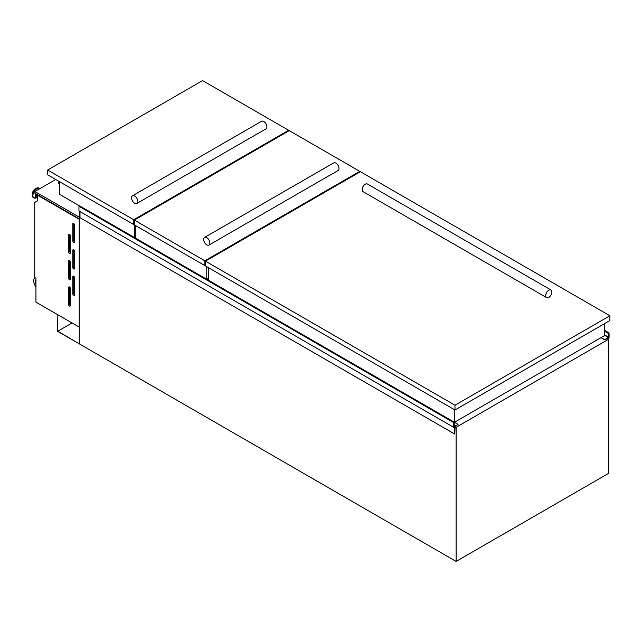 <?xml version="1.0" encoding="UTF-8"?>
<svg xmlns="http://www.w3.org/2000/svg" width="642" height="642" viewBox="0 0 642 642"><rect width="100%" height="100%" fill="white"/><g stroke="black" fill="none" stroke-linecap="round" stroke-linejoin="round"><path stroke-width="0.96" d="M57.82 331.216L57.82 314.789L57.611 331.336L79.271 343.839L57.82 331.216L72.048 322.998M608.03 338.751L609.073 337.676L609.073 332.933L608.407 333.358L608.656 337.194L604.74 339.69L606.377 338.992M609.073 332.933L604.258 330.157M604.74 339.69L601.113 337.596M604.684 339.835L600.928 337.7M606.682 339.169L607.557 338.358M454.769 434.064L455.074 426.577L458.059 424.378L454.207 426.537L454.335 422.211L453.725 422.621L78.958 206.251L78.958 210.985L453.725 427.355L454.705 426.866L454.769 434.064L80.001 217.694L80.001 211.587M458.059 424.378L454.432 422.284M454.247 422.203L79.568 205.841L78.958 206.251M453.725 422.621L453.725 427.355M73.629 295.32A1.172 0.674 -120 0 0 74.215 295.384A1.172 0.674 -120 0 0 74.464 294.847L74.464 277.601A1.172 0.674 -120 0 0 73.95 276.421A1.172 0.674 -120 0 0 73.044 276.108A1.172 0.674 -120 0 0 72.803 276.646L72.803 293.884A1.172 0.674 -120 0 0 73.629 295.32M73.629 268.982A1.172 0.674 -120 0 0 74.215 269.038A1.172 0.674 -120 0 0 74.464 268.5L74.464 251.255A1.172 0.674 -120 0 0 73.95 250.075A1.172 0.674 -120 0 0 73.044 249.762A1.172 0.674 -120 0 0 72.803 250.3L72.803 267.545A1.172 0.674 -120 0 0 73.629 268.982M73.629 242.636A1.172 0.674 -120 0 0 74.215 242.692A1.172 0.674 -120 0 0 74.464 242.154L74.464 224.917A1.172 0.674 -120 0 0 73.95 223.737A1.172 0.674 -120 0 0 73.044 223.416A1.172 0.674 -120 0 0 72.803 223.954L72.803 241.199A1.172 0.674 -120 0 0 73.629 242.636M69.48 306.098A1.172 0.674 -120 0 0 70.066 306.154A1.172 0.674 -120 0 0 70.315 305.616L70.315 288.378A1.172 0.674 -120 0 0 69.801 287.199A1.172 0.674 -120 0 0 68.895 286.886A1.172 0.674 -120 0 0 68.654 287.415L68.654 304.661A1.172 0.674 -120 0 0 69.48 306.098M69.48 279.76A1.172 0.674 -120 0 0 70.066 279.816A1.172 0.674 -120 0 0 70.315 279.278L70.315 262.032A1.172 0.674 -120 0 0 69.801 260.853A1.172 0.674 -120 0 0 68.895 260.54A1.172 0.674 -120 0 0 68.654 261.077L68.654 278.315A1.172 0.674 -120 0 0 69.48 279.76M69.48 253.413A1.172 0.674 -120 0 0 70.066 253.47A1.172 0.674 -120 0 0 70.315 252.932L70.315 235.694A1.172 0.674 -120 0 0 69.801 234.507A1.172 0.674 -120 0 0 68.895 234.194A1.172 0.674 -120 0 0 68.654 234.731L68.654 251.977A1.172 0.674 -120 0 0 69.48 253.413M37.645 196.54A2.44 1.404 -60 0 1 37.493 196.476A2.44 1.404 -60 0 1 37.132 194.502M37.493 196.476L36.827 196.091A2.44 1.404 -60 0 1 36.458 194.117M37.726 195.232A1.445 0.835 -60 0 1 37.701 194.831M59.505 182.103L58.534 182.673L58.839 183.323M59.249 183.564L58.534 182.673L58.117 182.906L59.505 183.708M79.271 211.17L79.271 343.839L456.117 561.413L608.76 473.282L608.76 339.169L607.452 338.414M79.231 327.147L79.231 219.283L37.645 195.28L37.645 200.761L34.74 202.439L34.74 277.521L35.944 278.211L35.944 302.157L79.271 327.123M38.063 195.04L37.645 195.28M456.117 561.413L456.117 427.299L608.76 339.169M456.117 427.299L455.074 426.697M34.869 277.593A7.335 4.237 -120 0 0 35.944 286.942M35.944 279.752A4.984 2.881 -120 0 0 35.944 284.262M35.944 280.257A4.984 2.881 -120 0 0 35.944 282.801M55.734 179.495L34.893 191.533L34.893 193.21L79.271 218.834M34.893 191.533L79.271 217.157M69.689 234.402L69.689 251.375A1.172 0.674 -120 0 0 70.315 252.667M69.689 260.748L69.689 277.721A1.172 0.674 -120 0 0 70.315 279.005M69.689 287.094L69.689 304.067A1.172 0.674 -120 0 0 70.315 305.351M73.838 223.625L73.838 240.598A1.172 0.674 -120 0 0 74.464 241.89M73.838 249.971L73.838 266.944A1.172 0.674 -120 0 0 74.464 268.228M73.838 276.317L73.838 293.29A1.172 0.674 -120 0 0 74.464 294.574M205.472 261.158L205.472 265.948L454.977 409.997L609.9 320.551L609.9 315.76L360.403 171.711L205.472 261.158L454.977 405.206L454.977 409.997M454.977 405.206L609.9 315.76M134.339 220.086L204.854 260.796L359.777 171.35L289.261 130.639L134.339 220.086L134.339 224.877L204.854 265.587L205.472 265.226M204.854 260.796L204.854 265.587M359.777 171.35L359.777 172.072M47.644 170.034L133.713 219.733L288.643 130.286L202.567 80.587L47.644 170.034L47.644 174.825L133.713 224.515L134.339 224.162M133.713 219.733L133.713 224.515M288.643 130.286L288.643 131M534.746 290.73L363.035 191.653A4.398 2.544 -60 0 1 362.12 189.639A4.398 2.544 -60 0 1 364.038 185.209A4.398 2.544 -60 0 1 367.433 184.029L550.98 289.999A4.398 2.544 -60 0 1 551.887 292.014A4.398 2.544 -60 0 1 549.969 296.443A4.398 2.544 -60 0 1 546.583 297.623A4.398 2.544 -60 0 1 545.668 295.609A4.398 2.544 -60 0 1 547.586 291.179A4.398 2.544 -60 0 1 550.98 289.999M534.842 290.842L546.583 297.623M454.392 409.66L454.392 422.308L604.258 335.782L604.258 323.809M208.626 267.77L208.626 280.353M329.185 175.595L208.963 245.067A4.398 2.544 -120 0 0 209.87 243.053A4.398 2.544 -120 0 0 207.952 238.623A4.398 2.544 -120 0 0 204.557 237.444A4.398 2.544 -120 0 0 203.65 239.458A4.398 2.544 -120 0 0 205.568 243.888A4.398 2.544 -120 0 0 208.963 245.067M329.089 175.715L338.085 170.515A4.398 2.544 -120 0 0 339 168.501A4.398 2.544 -120 0 0 337.074 164.079A4.398 2.544 -120 0 0 333.688 162.899L204.557 237.444M206.756 266.687L206.756 279.27M135.831 225.743L135.831 238.318M206.812 279.302L208.626 278.259M257.081 133.969L136.858 203.442A4.398 2.544 -120 0 0 137.765 201.428A4.398 2.544 -120 0 0 135.847 196.998A4.398 2.544 -120 0 0 132.453 195.818A4.398 2.544 -120 0 0 131.546 197.832A4.398 2.544 -120 0 0 133.464 202.262A4.398 2.544 -120 0 0 136.858 203.442M256.985 134.082L265.981 128.89A4.398 2.544 -120 0 0 266.895 126.875A4.398 2.544 -120 0 0 264.969 122.445A4.398 2.544 -120 0 0 261.583 121.266L132.453 195.818M59.505 181.678L59.505 194.317L454.207 422.211M134.587 225.021L134.587 237.604M134.643 237.636L135.831 236.946M608.447 337.556L604.258 335.132M608.592 333.078L604.258 330.582L608.592 333.086M608.407 333.358L604.258 330.959M608.407 333.415L604.258 331.023L608.439 333.463M608.656 333.599L604.258 331.063M608.656 337.194L604.258 334.659M454.167 422.284L79.399 205.913M454.167 422.316L79.399 205.946M454.127 422.388L79.351 206.018M37.645 196.966A3.427 1.974 -60 0 1 35.944 193.812M36.738 197.632A5.401 3.114 -60 0 1 36.626 197.696L37.645 197.142A3.74 2.159 -60 0 1 35.679 193.667M34.804 198.137A5.521 3.186 -60 0 1 33.761 197.88L36.626 197.696A5.401 3.114 -60 0 1 32.927 195.361A5.401 3.114 -60 0 1 36.738 188.812A5.401 3.114 -60 0 1 39.716 188.74M33.577 197.752A5.521 3.186 -60 0 1 33.368 197.656L33.761 197.88A5.521 3.186 -60 0 1 32.919 193.459A5.521 3.186 -60 0 1 36.53 188.588A5.521 3.186 -60 0 1 39.29 188.315A5.521 3.186 -60 0 1 39.772 188.716L38.897 188.09A5.521 3.186 -60 0 1 39.082 188.21M33.368 197.656A5.521 3.186 -60 0 1 32.525 193.226A5.521 3.186 -60 0 1 36.137 188.363A5.521 3.186 -60 0 1 38.897 188.09L35.912 188.339C32.132 191.244 31.281 194.349 33.368 197.656M32.228 194.943A5.08 2.937 -60 0 1 35.824 188.539M69.48 234.258L68.654 234.731M69.689 251.375L68.654 251.977M69.48 260.596L68.654 261.077M69.689 277.721L68.654 278.315M69.48 286.942L68.654 287.415M69.689 304.067L68.654 304.661M73.629 223.48L72.803 223.954M73.838 240.598L72.803 241.199M73.629 249.818L72.803 250.3M73.838 266.944L72.803 267.545M73.629 276.164L72.803 276.646M73.838 293.29L72.803 293.884M608.624 333.078L604.258 330.558M454.335 422.211L79.568 205.841"/></g></svg>
